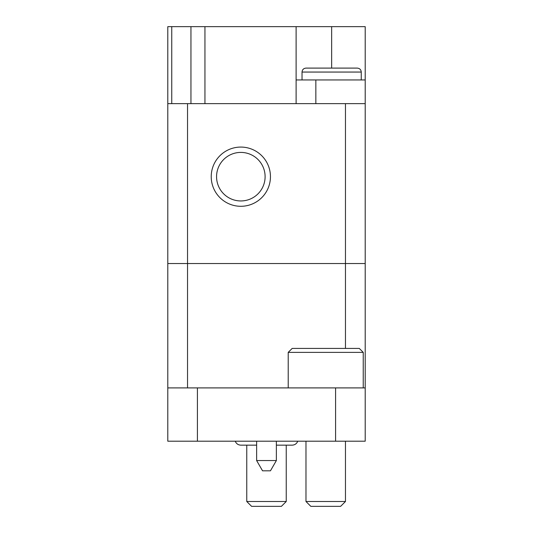 <?xml version="1.0" encoding="UTF-8"?>
<svg xmlns="http://www.w3.org/2000/svg" width="533" height="533" viewBox="0 0 533 533"><rect width="100%" height="100%" fill="white"/><g stroke="black" fill="none" stroke-linecap="round" stroke-linejoin="round"><path stroke-width="0.8" d="M171.746 103.642L171.746 26.65L167.795 26.65L167.795 441.204L365.205 441.204L365.205 26.65L296.108 26.65L296.108 103.642M204.945 103.642L204.945 26.65L296.108 26.65M167.795 103.642L365.205 103.642M171.746 26.65L204.945 26.65M211.228 176.683A29.608 29.608 0 0 1 255.64 151.039A29.608 29.608 0 0 1 255.64 202.327A29.608 29.608 0 0 1 211.228 176.683M190.947 103.642L190.947 26.65M167.795 263.542L365.205 263.542M167.795 387.904L365.205 387.904M296.108 79.95L365.205 79.95M302.031 72.055L361.254 72.055C361.041 69.676 359.728 68.364 357.31 68.104L305.982 68.104C303.563 68.364 302.244 69.676 302.031 72.055L302.031 79.95M216.565 176.683A24.271 24.271 0 0 1 252.975 155.663A24.271 24.271 0 0 1 252.975 197.696A24.271 24.271 0 0 1 216.565 176.683M288.213 352.373L363.233 352.373L359.282 348.422L292.164 348.422L288.213 352.373L288.213 387.904M345.464 441.204L345.464 501.506L305.982 501.506L305.982 441.204M345.464 501.506L340.614 506.35L310.826 506.35L305.982 501.506M286.241 445.155L286.241 501.506L246.759 501.506L246.759 445.155M286.241 501.506L281.397 506.35L251.603 506.35L246.759 501.506M276.367 441.204L276.367 460.559L256.633 460.559L256.633 441.204M276.367 460.559L270.451 470.819L262.549 470.819L256.633 460.559M187.536 103.642L187.536 387.904M345.464 103.642L345.464 348.422M335.59 387.904L335.59 441.204M197.41 387.904L197.41 441.204M315.849 79.95L315.849 103.642M331.646 68.104L331.646 26.65M361.254 72.055L361.254 79.95M363.233 352.373L363.233 387.904M297.747 441.204C296.721 443.703 294.856 445.015 292.164 445.155C294.856 445.015 296.721 443.703 297.747 441.204C296.721 443.703 294.856 445.015 292.164 445.155L276.367 445.155M235.253 441.204C236.279 443.703 238.144 445.015 240.836 445.155C238.144 445.015 236.279 443.703 235.253 441.204C236.279 443.703 238.144 445.015 240.836 445.155L256.633 445.155"/></g></svg>
